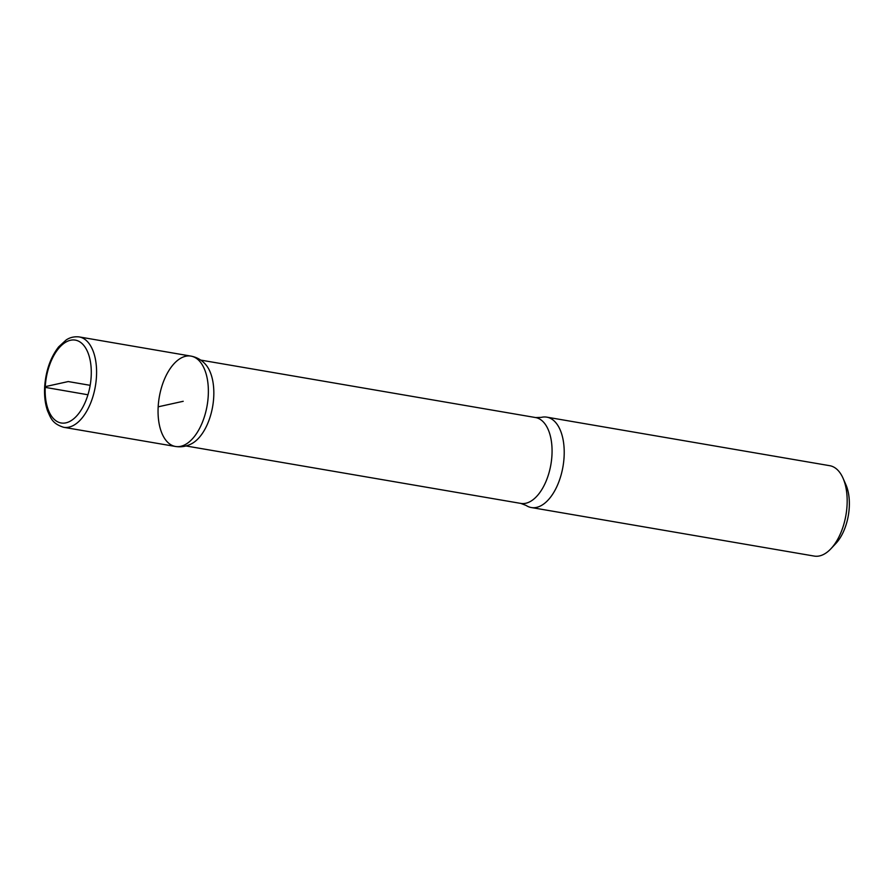 <?xml version="1.0" encoding="UTF-8"?>
<svg xmlns="http://www.w3.org/2000/svg" width="893" height="893" viewBox="0 0 893 893"><rect width="100%" height="100%" fill="white"/><g stroke="black" fill="none" stroke-linecap="round" stroke-linejoin="round"><path stroke-width="1.34" d="M535.532 417.544A43.567 23.084 -80.3 0 1 550.914 464.382A43.567 23.084 -80.3 0 1 520.798 503.406L526.077 505.427A45.856 24.301 -80.3 0 0 531.302 507.537L814.249 556.082A45.856 24.301 -80.3 0 0 830.914 548.749L835.815 543.536A38.209 20.249 -80.3 0 0 845.905 484.72L843.025 478.179A45.856 24.301 -80.3 0 0 829.753 465.7L546.817 417.154A45.856 24.301 -80.3 0 0 541.18 417.399L535.532 417.544L200.679 360.091M830.914 548.749A45.856 24.301 -80.3 0 0 843.025 478.179M175.463 446.467C181.279 447.36 186.76 446.388 191.917 443.553A43.567 23.084 -80.3 0 0 212.679 406.348A43.567 23.084 -80.3 0 0 205.502 364.344C201.595 359.957 196.75 357.211 190.968 356.106A45.844 24.29 -80.3 0 0 158.173 406.817A45.844 24.29 -80.3 0 0 175.463 446.467A45.844 24.29 -80.3 0 0 207.154 405.4A45.844 24.29 -80.3 0 0 190.968 356.106A45.844 24.29 99.7 0 1 207.154 405.4A45.844 24.29 99.7 0 1 175.463 446.467L63.671 427.3A45.856 24.301 -80.3 0 0 95.372 386.222A45.856 24.301 -80.3 0 0 79.187 336.918C71.395 336.092 66.997 339.463 66.115 340.01L58.648 346.875C50.466 357.468 45.8 370.829 44.65 386.97C44.17 396.001 45.163 404.038 47.63 411.07C50.778 417.846 52.028 423.606 63.671 427.3M531.302 507.537A45.856 24.301 -80.3 0 0 563.003 466.459A45.856 24.301 -80.3 0 0 546.817 417.154M90.182 385.329L68.236 381.557L45.275 386.636A42.038 22.269 -80.3 0 0 77.713 414.776A42.038 22.269 -80.3 0 0 81.71 343.269A42.038 22.269 -80.3 0 0 45.275 386.636M45.23 387.372L87.96 394.773M158.173 406.817L183.21 401.292M520.798 503.406L185.945 445.953M190.968 356.106L79.187 336.918"/></g></svg>

